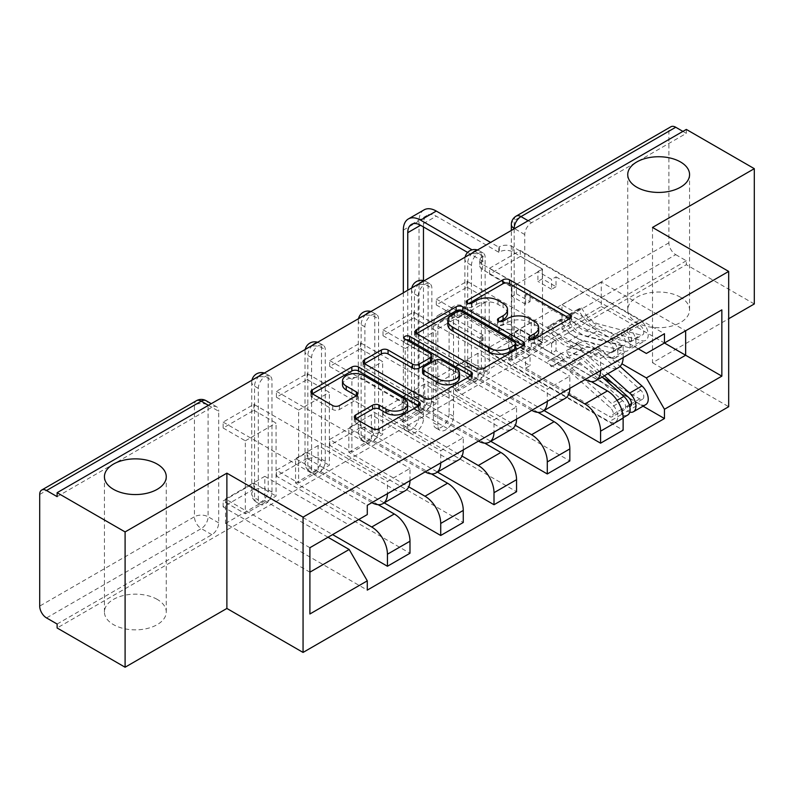 <?xml version="1.0" encoding="UTF-8"?>
<svg xmlns="http://www.w3.org/2000/svg" width="794" height="794" viewBox="0 0 794 794"><rect width="100%" height="100%" fill="white"/><g stroke="black" fill="none" stroke-linecap="round" stroke-linejoin="round"><path stroke-width="0.6" stroke-dasharray="3.97 2.98" d="M530.958 339.584L529.628 340.348A3.315 1.916 0 0 0 528.655 341.708A3.315 1.916 0 0 0 529.628 343.058A3.315 1.916 0 0 0 534.322 343.058L569.953 322.493A4.744 2.739 0 0 0 571.343 320.558A4.744 2.739 0 0 0 569.953 318.622L569.884 318.583M468.599 303.576L467.269 304.35A3.315 1.916 0 0 0 466.296 305.7A3.315 1.916 0 0 0 467.269 307.06A3.315 1.916 0 0 0 471.964 307.06L476.569 304.39L476.569 300.45M499.773 321.58L498.453 322.344A3.315 1.916 0 0 0 497.481 323.704A3.315 1.916 0 0 0 498.453 325.064A3.315 1.916 0 0 0 503.148 325.064L507.753 322.394L507.753 318.454M157.202 599.381A30.916 17.845 0 0 0 123.517 595.51A30.916 17.845 0 0 0 104.431 612.005A30.916 17.845 0 0 0 113.482 624.63A30.916 17.845 0 0 0 147.178 628.501A30.916 17.845 0 0 0 166.264 612.005A30.916 17.845 0 0 0 157.202 599.381M680.518 297.254A30.916 17.845 0 0 0 646.822 293.383A30.916 17.845 0 0 0 627.736 309.878A30.916 17.845 0 0 0 636.798 322.493A30.916 17.845 0 0 0 670.483 326.364A30.916 17.845 0 0 0 689.569 309.878A30.916 17.845 0 0 0 680.518 297.254M258.318 499.992L258.318 388.365A9.657 5.578 -60 0 1 262.536 378.639A9.657 5.578 -60 0 1 269.98 376.048A9.657 5.578 -60 0 1 271.975 380.475L271.975 492.101A9.657 5.578 -60 0 1 265.146 503.932A9.657 5.578 -60 0 1 260.313 504.408A9.657 5.578 -60 0 1 258.318 499.992L254.556 497.818A9.657 5.578 120 0 0 256.561 502.245A9.657 5.578 120 0 0 261.395 501.758A9.657 5.578 120 0 0 268.223 489.928L268.223 378.301A9.657 5.578 120 0 0 266.218 373.885A9.657 5.578 120 0 0 263.519 373.527M311.605 469.224L311.605 357.598A9.657 5.578 -60 0 1 315.823 347.871A9.657 5.578 -60 0 1 323.267 345.291A9.657 5.578 -60 0 1 325.262 349.707L325.262 461.334A9.657 5.578 -60 0 1 318.434 473.164A9.657 5.578 -60 0 1 313.6 473.651A9.657 5.578 -60 0 1 311.605 469.224L307.844 467.051A9.657 5.578 120 0 0 309.849 471.477A9.657 5.578 120 0 0 314.682 471.001A9.657 5.578 120 0 0 321.51 459.16L321.51 347.544A9.657 5.578 120 0 0 319.506 343.117A9.657 5.578 120 0 0 316.806 342.76M364.893 438.457L364.893 326.83A9.657 5.578 -60 0 1 369.111 317.114A9.657 5.578 -60 0 1 376.555 314.523A9.657 5.578 -60 0 1 378.549 318.94L378.549 430.566A9.657 5.578 -60 0 1 371.721 442.407A9.657 5.578 -60 0 1 366.888 442.883A9.657 5.578 -60 0 1 364.893 438.457L361.131 436.293A9.657 5.578 120 0 0 363.136 440.71A9.657 5.578 120 0 0 367.969 440.233A9.657 5.578 120 0 0 374.798 428.403L374.798 316.776A9.657 5.578 120 0 0 372.793 312.35A9.657 5.578 120 0 0 370.093 311.992M418.18 407.689L418.18 296.073A9.657 5.578 -60 0 1 422.398 286.346A9.657 5.578 -60 0 1 429.842 283.756A9.657 5.578 -60 0 1 431.847 288.182L431.847 399.799A9.657 5.578 -60 0 1 425.008 411.639A9.657 5.578 -60 0 1 420.175 412.116A9.657 5.578 -60 0 1 418.18 407.689L414.418 405.526A9.657 5.578 120 0 0 416.423 409.942A9.657 5.578 120 0 0 421.257 409.466A9.657 5.578 120 0 0 428.085 397.635L428.085 286.009A9.657 5.578 120 0 0 426.08 281.592A9.657 5.578 120 0 0 423.391 281.225M471.467 376.932L471.467 265.305A9.657 5.578 -60 0 1 475.685 255.579A9.657 5.578 -60 0 1 483.129 252.988A9.657 5.578 -60 0 1 485.134 257.415L485.134 369.041A9.657 5.578 -60 0 1 478.296 380.872A9.657 5.578 -60 0 1 473.462 381.348A9.657 5.578 -60 0 1 471.467 376.932L467.706 374.758A9.657 5.578 120 0 0 469.711 379.185A9.657 5.578 120 0 0 474.544 378.698A9.657 5.578 120 0 0 481.372 366.868L481.372 255.241A9.657 5.578 120 0 0 479.368 250.825A9.657 5.578 120 0 0 476.678 250.467M57.118 624.034L211.859 534.699A9.657 5.578 120 0 0 218.687 522.869L218.687 411.242L208.097 405.129A9.657 5.578 120 0 0 206.103 400.702M754.3 303.963L686.324 264.71L57.118 627.985M652.509 227.441L652.509 362.729L728.684 318.751M652.509 362.729L728.684 406.707M686.324 129.422L686.324 133.362L531.583 222.707A9.657 5.578 120 0 0 524.755 234.538L524.755 346.164L514.165 340.05A9.657 5.578 120 0 0 516.169 344.467A9.657 5.578 120 0 0 520.993 343.991L675.734 254.656A9.657 5.578 60 0 1 668.905 242.825L668.905 131.199A9.657 5.578 60 0 1 670.9 126.772M686.324 133.362L682.909 131.397M675.734 254.656L686.324 260.769L686.324 264.71M591.282 381.616L531.246 346.948L531.246 322.493L607.42 366.471A22.222 12.833 -120 0 0 618.526 367.572M623.131 357.598A22.222 12.833 -120 0 0 623.131 357.399L623.131 345.37L600.582 358.392L600.582 370.421A22.222 12.833 60 0 1 600.582 370.619M489.57 353.062L489.57 347.147L520.308 329.401L520.308 335.316L489.57 353.062L623.131 430.179M489.57 347.147L511.773 359.97L511.773 287.001L542.52 269.245L520.308 256.432L489.57 274.178L511.773 287.001M489.57 274.178L489.57 268.263L623.131 345.37M585.049 379.592A22.222 12.833 60 0 1 584.87 379.492L508.696 335.515L508.696 359.97L568.593 394.549M467.021 281.274L467.021 287.19L436.283 304.946L436.283 299.03L467.021 281.274L600.582 358.392M467.021 287.19L489.233 300.013L489.233 372.982L458.485 390.727L436.283 377.914L467.021 360.168L489.233 372.982M467.021 360.168L467.021 366.084L544.069 410.558M537.995 412.374L477.958 377.716L477.958 353.261L554.133 397.238A22.222 12.833 -120 0 0 565.239 398.34M569.844 388.365A22.222 12.833 -120 0 0 569.844 388.167L569.844 376.138L547.294 389.149L547.294 401.178A22.222 12.833 60 0 1 547.294 401.377M467.021 366.084L436.283 383.83L569.844 460.937M436.283 383.83L436.283 377.914M436.283 304.946L458.485 317.759L458.485 390.727M436.283 299.03L569.844 376.138M531.752 410.349A22.222 12.833 60 0 1 531.583 410.26L455.409 366.272L455.409 390.727L515.306 425.306M413.734 312.042L413.734 317.957L382.996 335.703L382.996 329.788L413.734 312.042L547.294 389.149M413.734 317.957L435.946 330.78L435.946 403.749L405.198 421.495L382.996 408.682L413.734 390.926L435.946 403.749M413.734 390.926L413.734 396.841L490.781 441.325M484.707 443.141L424.671 408.483L424.671 384.028L500.845 428.006A22.222 12.833 -120 0 0 511.951 429.107M516.557 419.133A22.222 12.833 -120 0 0 516.557 418.934L516.557 406.905L494.007 419.917L494.007 431.946A22.222 12.833 60 0 1 494.007 432.144M413.734 396.841L382.996 414.597L516.557 491.704M382.996 414.597L382.996 408.682M382.996 335.703L405.198 348.526L405.198 421.495M382.996 329.788L516.557 406.905M478.464 441.117A22.222 12.833 60 0 1 478.296 441.017L402.121 397.04L402.121 421.495L462.019 456.074M360.446 342.81L360.446 348.725L329.709 366.471L329.709 360.555L360.446 342.81L494.007 419.917M360.446 348.725L382.648 361.548L382.648 434.517L351.911 452.262L329.709 439.439L360.446 421.693L382.648 434.517M360.446 421.693L360.446 427.609L437.494 472.093M431.42 473.909L371.384 439.251L371.384 414.796L447.558 458.773A22.222 12.833 -120 0 0 458.664 459.875M463.269 449.89A22.222 12.833 -120 0 0 463.269 449.702L463.269 437.663L440.72 450.684L440.72 462.713A22.222 12.833 60 0 1 440.72 462.912M360.446 427.609L329.709 445.365L463.269 522.472M329.709 445.365L329.709 439.439M329.709 366.471L351.911 379.294L351.911 452.262M329.709 360.555L463.269 437.663M425.177 471.884A22.222 12.833 60 0 1 425.008 471.785L348.834 427.807L348.834 452.262L408.731 486.841M307.159 373.577L307.159 379.492L276.421 397.238L276.421 391.323L307.159 373.577L440.72 450.684M307.159 379.492L329.361 392.305L329.361 465.274L298.623 483.03L276.421 470.207L307.159 452.461L329.361 465.274M307.159 452.461L307.159 458.376L384.207 502.86M378.133 504.676L318.096 470.008L318.096 445.553L394.271 489.531A22.222 12.833 -120 0 0 405.377 490.632M409.982 480.658A22.222 12.833 -120 0 0 409.982 480.459L409.982 468.43L387.432 481.452L387.432 493.481A22.222 12.833 60 0 1 387.432 493.679M307.159 458.376L276.421 476.122L409.982 553.239M276.421 476.122L276.421 470.207M276.421 397.238L298.623 410.061L298.623 483.03M276.421 391.323L409.982 468.43M371.89 502.652A22.222 12.833 60 0 1 371.721 502.552L295.547 458.575L295.547 483.03L358.739 519.514M253.872 404.335L253.872 410.25L223.134 428.006L223.134 422.09L253.872 404.335L387.432 481.452M253.872 410.25L276.074 423.073L276.074 496.042L245.336 513.797L223.134 500.974L253.872 483.228L276.074 496.042M253.872 483.228L253.872 489.144L332.607 534.6M318.096 445.553L295.547 458.575M371.384 414.796L348.834 427.807M424.671 384.028L402.121 397.04M477.958 353.261L455.409 366.272M531.246 322.493L508.696 335.515M295.547 483.03L318.096 470.008M348.834 452.262L371.384 439.251M402.121 421.495L424.671 408.483M455.409 390.727L477.958 377.716M508.696 359.97L531.246 346.948M638.326 348.824L561.983 304.747L561.983 329.202L601.266 306.524L601.266 282.069L685.639 330.78L646.356 353.459M601.266 282.069L561.983 304.747M561.983 329.202L621.881 363.781M601.266 306.524L664.459 343.008M328.001 537.26L264.809 500.776L264.809 476.321L225.526 498.999L309.898 547.711L309.898 613.98M225.526 498.999L225.526 523.454L309.898 572.166M264.809 476.321L349.181 525.033L309.898 547.711M225.526 523.454L264.809 500.776M489.57 268.263L520.308 250.507L664.459 333.738M520.308 250.507L520.308 256.432M520.308 329.401L542.52 342.214L542.52 269.245M520.308 335.316L643.061 406.181M253.872 489.144L223.134 506.89L367.285 590.111M223.134 422.09L367.285 505.312M542.52 342.214L511.773 359.97M223.134 506.89L223.134 500.974M223.134 428.006L245.336 440.819L245.336 513.797M367.285 514.581L349.181 525.033M57.118 496.637L211.859 407.292A9.657 5.578 -60 0 1 216.693 406.816A9.657 5.578 -60 0 1 218.687 411.242M686.324 260.769L531.583 350.104A9.657 5.578 -60 0 1 526.759 350.581A9.657 5.578 -60 0 1 524.755 346.164M458.485 317.759L489.233 300.013M405.198 348.526L435.946 330.78M351.911 379.294L382.648 361.548M298.623 410.061L329.361 392.305M245.336 440.819L276.074 423.073M538.689 331.495A15.175 8.764 0 0 0 534.243 325.302L534.243 321.362M507.753 322.394A15.175 8.764 0 0 1 529.211 322.394L534.243 325.302M507.505 313.491A15.175 8.764 0 0 0 503.059 307.298L503.059 303.358M476.569 304.39A15.175 8.764 0 0 1 498.027 304.39L503.059 307.298M416.622 333.589L416.552 333.629A4.744 2.739 0 0 0 415.163 335.564A4.744 2.739 0 0 0 416.552 337.5L476.906 372.336A4.744 2.739 0 0 0 483.615 372.336L523.177 349.499A4.744 2.739 0 0 0 524.566 347.564A4.744 2.739 0 0 0 523.177 345.628L523.117 345.589M515.763 347.564A3.315 1.916 0 0 0 514.8 346.204L514.8 342.264M447.816 324.627A15.175 8.764 0 0 1 452.262 318.434L457.126 315.625A3.315 1.916 0 0 1 461.82 315.625L514.8 346.204M470.981 375.691L471.041 375.731A4.744 2.739 0 0 1 472.43 377.666A4.744 2.739 0 0 1 471.041 379.601L431.479 402.439L431.479 398.499M364.476 363.692L364.416 363.721A4.744 2.739 0 0 0 363.027 365.667A4.744 2.739 0 0 0 364.416 367.602L424.77 402.439A4.744 2.739 0 0 0 431.479 402.439M431.857 359.662A4.744 2.739 0 0 0 430.467 357.727L404.99 343.018L404.99 339.068M406.31 339.832A3.315 1.916 0 0 0 404.017 341.658A3.315 1.916 0 0 0 404.99 343.018M459.587 377.567A12.684 7.325 0 0 0 455.865 372.386L455.865 368.446M422.547 372.723A4.744 2.739 0 0 1 423.927 370.788L435.162 364.307A4.744 2.739 0 0 1 441.871 364.307L455.865 372.386M355.762 418.855L355.702 418.895A4.744 2.739 0 0 0 354.313 420.83A4.744 2.739 0 0 0 355.702 422.765L372.634 432.541A4.744 2.739 0 0 0 379.334 432.541L418.904 409.704A4.744 2.739 0 0 0 420.294 407.769A4.744 2.739 0 0 0 418.904 405.833L418.835 405.794M407.61 407.769A12.684 7.325 0 0 0 403.898 402.588L403.898 398.648M342.512 384.822A12.684 7.325 0 0 1 350.343 378.063A12.684 7.325 0 0 1 364.168 379.651L403.898 402.588M312.34 393.794L312.28 393.824A4.744 2.739 0 0 0 310.891 395.759A4.744 2.739 0 0 0 312.28 397.695L332.736 409.506A4.744 2.739 0 0 0 339.435 409.506L356.367 399.729A4.744 2.739 0 0 0 357.757 397.794A4.744 2.739 0 0 0 356.367 395.859L356.308 395.829M449.096 413.714A11.106 6.412 -60 0 1 444.243 424.889A11.106 6.412 -60 0 1 435.678 427.867A11.106 6.412 -60 0 1 433.375 422.785L437.822 425.346A11.106 6.412 120 0 0 440.124 430.427A11.106 6.412 120 0 0 448.679 427.45A11.106 6.412 120 0 0 453.533 416.274L453.533 319.833A18.113 10.461 60 0 1 457.284 311.546A18.113 10.461 60 0 1 466.346 312.439L498.791 331.177L499.307 330.88A9.657 5.578 180 0 1 512.974 330.88L512.974 325.748A9.657 5.578 -0 0 0 499.307 325.748L498.791 326.046L466.346 307.308A24.396 14.084 -120 0 0 454.148 306.107A24.396 14.084 -120 0 0 449.096 317.272L449.096 413.714L453.533 416.274M498.791 331.177L498.791 326.046M629.771 406.508A5.796 3.345 60 0 1 627.399 406.012L621.593 409.367A5.796 3.345 60 0 0 624.491 409.654A5.796 3.345 60 0 0 622.675 400.692L580.384 362.957A22.708 13.111 60 0 0 564.812 358.739A22.708 13.111 60 0 0 563.591 359.622L551.294 366.719L547.81 361.528A28.981 16.734 60 0 1 549.369 360.407A28.981 16.734 60 0 1 569.258 365.786L611.539 403.521A12.079 6.977 60 0 1 615.33 422.19A12.079 6.977 60 0 1 609.296 421.594L482.563 348.427A9.657 5.578 180 0 1 479.735 344.487A9.657 5.578 180 0 1 482.563 340.537L483.08 340.249L483.08 335.118L482.563 335.415A9.657 5.578 -0 0 0 479.735 339.356A9.657 5.578 -0 0 0 482.563 343.306L511.941 360.258L516.388 357.697L516.388 347.841L511.941 350.402L525.608 358.293L525.608 368.148L530.045 365.587L516.388 357.697M511.941 360.258L511.941 350.402M537.905 345.271L542.342 342.71L542.342 332.845L537.905 335.415L537.905 345.271L551.572 353.161L556.008 350.601L602.706 377.557M525.608 368.148L609.296 416.473A5.796 3.345 -120 0 0 612.194 416.751A5.796 3.345 -120 0 0 610.378 407.788L568.087 370.064A22.708 13.111 -120 0 0 552.515 365.845A22.708 13.111 -120 0 0 551.294 366.719M563.591 359.622L560.107 354.422L547.81 361.528M560.107 354.422A28.981 16.734 60 0 1 561.666 353.3A28.981 16.734 60 0 1 581.555 358.69L602.13 377.041M627.627 415.093A12.079 6.977 60 0 1 621.593 414.498L609.296 421.594M612.918 383.462L639.696 398.916A5.796 3.345 -120 0 0 642.594 399.203A5.796 3.345 -120 0 0 640.778 390.241L598.487 352.506A22.708 13.111 -120 0 0 582.915 348.288A22.708 13.111 -120 0 0 581.694 349.171L569.397 356.268A22.708 13.111 60 0 1 570.618 355.394A22.708 13.111 60 0 1 586.19 359.603L604.313 375.78M542.342 342.71L512.974 325.748M483.08 335.118L450.625 316.379A24.396 14.084 -120 0 0 438.427 315.178A24.396 14.084 -120 0 0 433.375 326.344L433.375 422.785M569.397 356.268L565.914 351.077A28.981 16.734 60 0 1 567.482 349.956A28.981 16.734 60 0 1 587.361 355.335L607.936 373.686M581.694 349.171L578.211 343.971L565.914 351.077M578.211 343.971A28.981 16.734 60 0 1 579.779 342.849A28.981 16.734 60 0 1 599.659 348.238L620.045 366.421M629.791 412.126A12.079 6.977 60 0 1 627.399 411.143L621.593 414.498L621.593 409.367L609.296 416.473M645.74 404.642A12.079 6.977 60 0 1 639.696 404.047L512.974 330.88M437.822 425.346L437.822 328.905A18.113 10.461 60 0 1 441.573 320.617A18.113 10.461 60 0 1 450.625 321.51L483.08 340.249M537.905 335.415L551.572 343.306L556.008 340.735L542.342 332.845M556.008 340.735L556.008 350.601M551.572 343.306L551.572 353.161M525.608 358.293L530.045 355.722L530.045 365.587M530.045 355.722L516.388 347.841M629.324 404.91L627.399 406.012L627.399 411.143L639.696 404.047M424.085 209.864A24.396 14.084 -120 0 0 419.034 221.03L419.034 416.076A11.106 6.412 -60 0 1 414.18 427.261A11.106 6.412 -60 0 1 405.625 430.229A11.106 6.412 -60 0 1 403.322 425.147L407.759 427.708A11.106 6.412 120 0 0 410.061 432.799A11.106 6.412 120 0 0 418.627 429.822A11.106 6.412 120 0 0 423.47 418.637L423.47 280.55M423.47 226.945L423.47 223.59A18.113 10.461 60 0 1 427.222 215.303A18.113 10.461 60 0 1 436.283 216.196L498.791 252.284L499.307 251.996A9.657 5.578 180 0 1 512.974 251.996L542.342 268.948L537.905 271.518L537.905 281.374L542.342 278.813L556.008 286.703L556.008 276.838L551.572 279.409L537.905 271.518M498.791 252.284L498.791 247.162L490.593 242.428M516.388 283.944L511.941 286.505L511.941 296.361L516.388 293.8L516.388 283.944L530.045 291.825L525.608 294.395L609.296 342.71A5.796 3.345 60 0 1 613.087 347.822A5.796 3.345 60 0 1 612.194 352.467A5.796 3.345 60 0 1 610.378 352.635L622.675 345.529A5.796 3.345 -120 0 0 624.491 345.36A5.796 3.345 -120 0 0 625.384 340.715A5.796 3.345 -120 0 0 621.593 335.614L627.399 332.259A5.796 3.345 -120 0 1 631.19 337.361A5.796 3.345 -120 0 1 630.297 342.006A5.796 3.345 -120 0 1 628.481 342.174L586.19 331.088A22.708 13.111 -120 0 1 569.397 315.019L581.694 307.923L578.211 309.104A28.981 16.734 -120 0 0 599.659 329.609L641.949 340.705A12.079 6.977 -120 0 0 645.74 340.348A12.079 6.977 -120 0 0 647.586 330.671A12.079 6.977 -120 0 0 639.696 320.032L512.974 246.865A9.657 5.578 -0 0 0 499.307 246.865L498.791 247.162M542.342 268.948L542.342 278.813M556.008 276.838L639.696 325.153A5.796 3.345 60 0 1 643.487 330.264A5.796 3.345 60 0 1 642.594 334.909A5.796 3.345 60 0 1 640.778 335.078L598.487 323.982A22.708 13.111 60 0 1 581.694 307.923M569.397 315.019L565.914 316.201L578.211 309.104M565.914 316.201A28.981 16.734 -120 0 0 587.361 336.706L629.652 347.802A12.079 6.977 -120 0 0 633.443 347.444A12.079 6.977 -120 0 0 635.289 337.768A12.079 6.977 -120 0 0 627.399 327.128L639.696 320.032M511.941 286.505L482.563 269.543A9.657 5.578 180 0 1 479.735 265.603A9.657 5.578 180 0 1 482.563 261.653L483.08 256.234L472.043 249.852M467.626 252.442L483.08 261.355M622.675 345.529L580.384 334.433A22.708 13.111 -120 0 1 563.591 318.374L560.107 319.555A28.981 16.734 -120 0 0 581.555 340.06L623.836 351.156A12.079 6.977 -120 0 0 627.627 350.799A12.079 6.977 -120 0 0 629.483 341.122A12.079 6.977 -120 0 0 621.593 330.483L627.399 327.128L627.399 332.259L639.696 325.153M610.378 352.635L568.087 341.539A22.708 13.111 60 0 1 551.294 325.48L563.591 318.374M551.294 325.48L547.81 326.652L560.107 319.555M547.81 326.652A28.981 16.734 -120 0 0 569.258 347.157L611.539 358.253A12.079 6.977 -120 0 0 615.33 357.905A12.079 6.977 -120 0 0 617.186 348.229A12.079 6.977 -120 0 0 609.296 337.579L482.563 264.412L482.563 269.543M483.08 256.234L482.563 256.531A9.657 5.578 -0 0 0 479.735 260.472A9.657 5.578 -0 0 0 482.563 264.412M516.388 293.8L530.045 301.69L525.608 304.251L511.941 296.361M525.608 304.251L525.608 294.395M530.045 301.69L530.045 291.825M556.008 286.703L551.572 289.264L551.572 279.409M551.572 289.264L537.905 281.374M609.296 342.71L621.593 335.614L621.593 330.483L609.296 337.579M403.322 292.817L403.322 425.147M407.759 427.708L407.759 290.247M534.322 343.058L534.322 339.117M471.964 307.06L471.964 303.109M503.148 325.064L503.148 321.113M271.975 492.101L268.223 489.928A9.657 5.578 0 0 0 254.556 489.928A9.657 5.578 180 0 0 251.728 493.878A9.657 9.657 0 0 0 256.561 502.245L260.313 504.408M325.262 461.334L321.51 459.16A9.657 5.578 0 0 0 307.844 459.16A9.657 5.578 180 0 0 305.015 463.11A9.657 9.657 0 0 0 309.849 471.477L313.6 473.651M378.549 430.566L374.798 428.403A9.657 5.578 0 0 0 361.131 428.403A9.657 5.578 180 0 0 358.302 432.343A9.657 9.657 0 0 0 363.136 440.71L366.888 442.883M431.847 399.799L428.085 397.635A9.657 5.578 0 0 0 414.418 397.635A9.657 5.578 180 0 0 411.59 401.575A9.657 9.657 0 0 0 416.423 409.942L420.175 412.116M485.134 369.041L481.372 366.868A9.657 5.578 0 0 0 467.706 366.868A9.657 5.578 180 0 0 464.877 370.818A9.657 9.657 0 0 0 469.711 379.185L473.462 381.348M218.687 522.869L208.097 516.755L208.097 405.129A9.657 5.578 180 0 0 194.441 405.129L194.441 516.755L39.7 606.09M39.7 494.464L194.441 405.129A9.657 5.578 60 0 1 196.436 400.702M524.755 234.538L514.502 228.622M514.165 228.821L514.165 340.05A9.657 5.578 0 0 1 511.336 336.1A9.657 9.657 0 0 0 516.169 344.467L526.759 350.581M668.905 242.825L514.165 332.16L514.165 220.534L668.905 131.199M371.721 502.552L394.271 489.531M425.008 471.785L447.558 458.773M478.296 441.017L500.845 428.006M531.583 410.26L554.133 397.238M584.87 379.492L607.42 366.471M258.318 388.365L254.556 386.192L254.556 497.818A9.657 5.578 180 0 1 251.728 493.878L251.728 382.251A9.657 5.578 180 0 1 254.556 378.301A9.657 5.578 180 0 1 268.223 378.301L271.975 380.475M311.605 357.598L307.844 355.434L307.844 467.051A9.657 5.578 180 0 1 305.015 463.11L305.015 351.484A9.657 5.578 180 0 1 307.844 347.544A9.657 5.578 180 0 1 321.51 347.544L325.262 349.707M364.893 326.83L361.131 324.667L361.131 436.293A9.657 5.578 180 0 1 358.302 432.343L358.302 320.716A9.657 5.578 180 0 1 361.131 316.776A9.657 5.578 180 0 1 374.798 316.776L378.549 318.94M418.18 296.073L414.418 293.899L414.418 405.526A9.657 5.578 180 0 1 411.59 401.575L411.59 289.959A9.657 5.578 180 0 1 414.418 286.009A9.657 5.578 180 0 1 428.085 286.009L431.847 288.182M471.467 265.305L467.706 263.132L467.706 374.758A9.657 5.578 180 0 1 464.877 370.818L464.877 259.191A9.657 5.578 180 0 1 467.706 255.241A9.657 5.578 180 0 1 481.372 255.241L485.134 257.415M440.72 462.713L463.269 449.702M494.007 431.946L516.557 418.934M547.294 401.178L569.844 388.167M600.582 370.421L623.131 357.399M387.432 493.481L409.982 480.459M472.41 252.929A9.657 5.578 120 0 0 467.706 263.132A9.657 5.578 180 0 1 464.877 259.191A9.657 9.657 0 0 1 465.095 257.147M419.123 283.696A9.657 5.578 120 0 0 414.418 293.899A9.657 5.578 180 0 1 411.59 289.959A9.657 9.657 0 0 1 411.808 287.914M365.836 314.454A9.657 5.578 120 0 0 361.131 324.667A9.657 5.578 180 0 1 358.302 320.716A9.657 9.657 0 0 1 358.521 318.682M312.548 345.221A9.657 5.578 120 0 0 307.844 355.434A9.657 5.578 180 0 1 305.015 351.484A9.657 9.657 0 0 1 305.233 349.439M259.261 375.989A9.657 5.578 120 0 0 254.556 386.192A9.657 5.578 180 0 1 251.728 382.251A9.657 9.657 0 0 1 251.946 380.207M531.583 222.707L528.169 220.732M531.583 350.104L520.993 343.991A9.657 5.578 -120 0 1 514.165 332.16A9.657 5.578 0 0 0 511.336 336.1L511.336 230.449M211.859 407.292L208.445 405.327M211.859 534.699L201.269 528.586A9.657 5.578 120 0 0 208.097 516.755A9.657 5.578 180 0 0 194.441 516.755A9.657 5.578 -120 0 0 201.269 528.586L46.528 617.921M516.169 216.117A9.657 5.578 60 0 0 514.165 220.534A9.657 5.578 0 0 0 511.336 224.484M529.211 322.394L529.211 318.454M498.453 322.344L498.453 321.113M498.027 304.39L498.027 300.45M467.269 304.35L467.269 303.109M569.953 318.622L569.953 322.493M529.628 340.348L529.628 339.117M476.906 372.336L476.906 368.396M416.552 337.5L416.552 333.629M523.177 345.628L523.177 349.499M483.615 372.336L483.615 368.396M461.82 315.625L461.82 311.675M457.126 315.625L457.126 311.675M452.262 318.434L452.262 314.484M471.041 379.601L471.041 375.731M424.77 402.439L424.77 398.499M364.416 367.602L364.416 363.721M430.467 357.727L430.467 353.777M441.871 364.307L441.871 360.367M435.162 364.307L435.162 360.367M423.927 370.788L423.927 366.848M355.702 418.895L355.702 422.765M364.168 379.651L364.168 375.701M356.367 395.859L356.367 399.729M339.435 409.506L339.435 405.565M332.736 409.506L332.736 405.565M312.28 397.695L312.28 393.824M418.904 405.833L418.904 409.704M379.334 432.541L379.334 428.601M372.634 432.541L372.634 428.601M499.307 330.88L499.307 325.748M622.675 400.692L610.378 407.788M580.384 362.957L568.087 370.064M581.555 358.69L569.258 365.786M617.067 400.325L611.539 403.521M639.696 398.916L631.498 403.65M466.346 307.308L450.625 316.379M640.778 390.241L628.481 397.337M598.487 352.506L586.19 359.603M599.659 348.238L587.361 355.335M466.346 312.439L450.625 321.51M482.563 348.427L482.563 343.306M482.563 340.537L482.563 335.415M453.533 319.833L437.822 328.905M449.096 317.272L433.375 326.344M423.47 418.637L419.034 416.076M499.307 246.865L499.307 251.996M628.481 342.174L640.778 335.078M586.19 331.088L598.487 323.982M587.361 336.706L599.659 329.609M629.652 347.802L641.949 340.705M423.47 223.59L436.283 216.196M568.087 341.539L580.384 334.433M569.258 347.157L581.555 340.06M611.539 358.253L623.836 351.156M512.974 246.865L512.974 251.996M482.563 256.531L482.563 261.653M403.322 230.101L419.034 221.03M104.431 612.005L104.431 476.718M627.736 309.878L627.736 174.581M483.129 252.988L479.368 250.825A9.657 9.657 0 0 0 477.492 249.991M429.842 283.756L426.08 281.592A9.657 9.657 0 0 0 424.204 280.758M376.555 314.523L372.793 312.35A9.657 9.657 0 0 0 370.917 311.516M323.267 345.291L319.506 343.117A9.657 9.657 0 0 0 317.63 342.283M269.98 376.048L266.218 373.885A9.657 9.657 0 0 0 264.342 373.051M216.693 406.816L211.273 403.689M689.569 309.878L689.569 174.581M166.264 612.005L166.264 476.718M497.481 323.704L497.481 319.764M466.296 305.7L466.296 301.76M571.343 320.558L571.343 316.617M528.655 341.708L528.655 337.758M415.163 335.564L415.163 331.614M524.566 347.564L524.566 343.613M363.027 365.667L363.027 361.717M404.017 341.658L404.017 337.718M472.43 377.666L472.43 373.716M357.757 397.794L357.757 393.854M310.891 395.759L310.891 391.819M420.294 407.769L420.294 403.818M354.313 420.83L354.313 416.89M435.678 427.867L440.124 430.427M624.491 409.654L612.194 416.751M564.812 358.739L552.515 365.845M561.666 353.3L549.369 360.407M623.121 417.694L615.33 422.19M642.594 399.203L630.297 406.3M582.915 348.288L570.618 355.394M579.779 342.849L567.482 349.956M479.735 344.487L479.735 339.356M457.284 311.546L441.573 320.617M454.148 306.107L438.427 315.178M405.625 430.229L410.061 432.799M630.297 342.006L642.594 334.909M633.443 347.444L645.74 340.348M612.194 352.467L624.491 345.36M615.33 357.905L627.627 350.799M479.735 260.472L479.735 265.603M411.51 224.374L427.222 215.303"/><path stroke-width="1.19" d="M529.628 339.117A3.315 1.916 0 0 0 534.322 339.117L569.953 318.553A4.744 2.739 0 0 0 571.343 316.617A4.744 2.739 0 0 0 569.953 314.682L509.599 279.835A4.744 2.739 0 0 0 502.89 279.835L467.269 300.4A3.315 1.916 0 0 0 466.296 301.76A3.315 1.916 0 0 0 467.269 303.109A3.315 1.916 0 0 0 471.964 303.109L476.569 300.45A15.175 8.764 0 0 1 498.027 300.45L503.059 303.358A15.175 8.764 0 0 1 507.505 309.551A15.175 8.764 0 0 1 503.059 315.744L498.453 318.404A3.315 1.916 0 0 0 497.481 319.764A3.315 1.916 0 0 0 498.453 321.113A3.315 1.916 0 0 0 503.148 321.113L507.753 318.454A15.175 8.764 0 0 1 529.211 318.454L534.243 321.362A15.175 8.764 0 0 1 538.689 327.555A15.175 8.764 0 0 1 534.243 333.748L529.628 336.408A3.315 1.916 0 0 0 528.655 337.758A3.315 1.916 0 0 0 529.628 339.117L529.628 336.408M157.202 464.093A30.916 17.845 0 0 0 123.517 460.222A30.916 17.845 0 0 0 104.431 476.718A30.916 17.845 0 0 0 113.482 489.332A30.916 17.845 0 0 0 147.178 493.203A30.916 17.845 0 0 0 166.264 476.718A30.916 17.845 0 0 0 157.202 464.093M680.518 161.966A30.916 17.845 0 0 0 646.822 158.095A30.916 17.845 0 0 0 627.736 174.581A30.916 17.845 0 0 0 636.798 187.205A30.916 17.845 0 0 0 670.483 191.076A30.916 17.845 0 0 0 689.569 174.581A30.916 17.845 0 0 0 680.518 161.966M355.702 414.954A4.744 2.739 0 0 0 354.313 416.89A4.744 2.739 0 0 0 355.702 418.825L372.634 428.601A4.744 2.739 0 0 0 379.334 428.601L418.904 405.754A4.744 2.739 0 0 0 420.294 403.818A4.744 2.739 0 0 0 418.904 401.883L358.551 367.036A4.744 2.739 0 0 0 351.841 367.036L312.28 389.884A4.744 2.739 0 0 0 310.891 391.819A4.744 2.739 0 0 0 312.28 393.755L332.736 405.565A4.744 2.739 0 0 0 339.435 405.565L356.367 395.789A4.744 2.739 0 0 0 357.757 393.854A4.744 2.739 0 0 0 356.367 391.918L346.224 386.063A12.684 7.325 0 0 1 342.512 380.882A12.684 7.325 0 0 1 350.343 374.113A12.684 7.325 0 0 1 364.168 375.701L403.898 398.648A12.684 7.325 0 0 1 407.61 403.818A12.684 7.325 0 0 1 399.779 410.587A12.684 7.325 0 0 1 385.963 408.999L379.334 405.178A4.744 2.739 0 0 0 372.634 405.178L355.702 414.954L355.702 418.825M303.06 517.142L226.886 473.164L125.095 531.93L57.118 492.687L686.324 129.422L754.3 168.665L652.509 227.441L728.684 271.419L303.06 517.142L303.06 652.43L728.684 406.707L728.684 271.419M476.906 368.396A4.744 2.739 0 0 0 483.615 368.396L523.177 345.559A4.744 2.739 0 0 0 524.566 343.613A4.744 2.739 0 0 0 523.177 341.678L462.823 306.841A4.744 2.739 0 0 0 456.123 306.841L416.552 329.679A4.744 2.739 0 0 0 415.163 331.614A4.744 2.739 0 0 0 416.552 333.549L476.906 368.396M406.31 339.832A3.315 1.916 0 0 1 409.684 340.298L409.684 336.358L471.041 371.781A4.744 2.739 0 0 1 472.43 373.716A4.744 2.739 0 0 1 471.041 375.651L431.479 398.499A4.744 2.739 0 0 1 424.77 398.499L364.416 363.652L364.416 359.781A4.744 2.739 0 0 0 363.027 361.717A4.744 2.739 0 0 0 364.416 363.652M364.416 359.781L381.348 350.005A4.744 2.739 0 0 1 388.058 350.005L412.533 364.138A4.744 2.739 0 0 0 419.242 364.138L430.467 357.657A4.744 2.739 0 0 0 431.857 355.712A4.744 2.739 0 0 0 430.467 353.777L404.99 339.068A3.315 1.916 0 0 1 404.017 337.718A3.315 1.916 0 0 1 406.062 335.941A3.315 1.916 0 0 1 409.684 336.358M125.095 531.93L125.095 667.228L57.118 627.985L57.118 624.034L46.528 617.921A9.657 5.578 -120 0 1 39.7 606.09L39.7 494.464A9.657 5.578 -120 0 1 41.705 490.037L196.436 400.702A9.657 5.578 60 0 1 201.269 401.178L46.528 490.523A9.657 5.578 -120 0 0 41.705 490.037M728.684 318.751L754.3 303.963L754.3 168.665M125.095 667.228L226.886 608.452L303.06 652.43M57.118 492.687L57.118 496.637L46.528 490.523M528.169 220.732L520.993 216.593A9.657 5.578 60 0 0 516.169 216.117L670.9 126.772A9.657 5.578 60 0 1 675.734 127.248L520.993 216.593A9.657 5.578 120 0 0 514.165 228.424L514.165 228.821M682.909 131.397L675.734 127.248M600.582 370.619A22.222 12.833 60 0 1 595.986 380.594L618.526 367.572A22.222 12.833 -120 0 0 623.131 357.598M568.593 394.549L584.87 403.948A22.222 12.833 60 0 1 600.582 431.162L623.131 418.14A22.222 12.833 -120 0 0 607.42 390.926L591.282 381.616M623.131 418.14L623.131 430.179L600.582 443.191L544.069 410.558M595.986 380.594A22.222 12.833 60 0 1 585.049 379.592M600.582 431.162L600.582 443.191M547.294 401.377A22.222 12.833 60 0 1 542.699 411.352L565.239 398.34A22.222 12.833 -120 0 0 569.844 388.365M490.781 441.325L547.294 473.958L569.844 460.937L569.844 448.908A22.222 12.833 -120 0 0 554.133 421.693L537.995 412.374M542.699 411.352A22.222 12.833 60 0 1 531.752 410.349M515.306 425.306L531.583 434.705A22.222 12.833 60 0 1 547.294 461.929L547.294 473.958M494.007 432.144A22.222 12.833 60 0 1 489.412 442.119L511.951 429.107A22.222 12.833 -120 0 0 516.557 419.133M437.494 472.093L494.007 504.726L516.557 491.704L516.557 479.675A22.222 12.833 -120 0 0 500.845 452.461L484.707 443.141M489.412 442.119A22.222 12.833 60 0 1 478.464 441.117M462.019 456.074L478.296 465.473A22.222 12.833 60 0 1 494.007 492.687L494.007 504.726M440.72 462.912A22.222 12.833 60 0 1 436.124 472.887L458.664 459.875A22.222 12.833 -120 0 0 463.269 449.89M384.207 502.86L440.72 535.484L463.269 522.472L463.269 510.443A22.222 12.833 -120 0 0 447.558 483.228L431.42 473.909M436.124 472.887A22.222 12.833 60 0 1 425.177 471.884M408.731 486.841L425.008 496.24A22.222 12.833 60 0 1 440.72 523.454L440.72 535.484M387.432 493.679A22.222 12.833 60 0 1 382.837 503.654L405.377 490.632A22.222 12.833 -120 0 0 409.982 480.658M332.607 534.6L387.432 566.251L409.982 553.239L409.982 541.21A22.222 12.833 -120 0 0 394.271 513.986L378.133 504.676M382.837 503.654A22.222 12.833 60 0 1 371.89 502.652M358.739 519.514L371.721 527.008A22.222 12.833 60 0 1 387.432 554.222L387.432 566.251M638.326 348.824L646.356 353.459L721.845 309.868L685.639 330.78L685.639 355.236L646.356 377.914L621.881 363.781M309.898 572.166L349.181 549.488L367.285 580.841L309.898 613.98L309.898 547.711L367.285 514.581L367.285 505.312L664.459 333.738L664.459 343.008L721.845 376.138L664.459 409.267L646.356 377.914M721.845 309.868L721.845 376.138M367.285 580.841L367.285 590.111L664.459 418.537L664.459 409.267M226.886 473.164L226.886 608.452M349.181 549.488L328.001 537.26M643.061 406.181L664.459 418.537M530.958 339.584L534.243 337.688A15.175 8.764 0 0 0 538.689 331.495L538.689 327.555M507.505 309.551L507.505 313.491A15.175 8.764 0 0 1 503.059 319.684L499.773 321.58M569.884 318.583L509.599 283.776A4.744 2.739 0 0 0 502.89 283.776L468.599 303.576M523.117 345.589L462.823 310.782A4.744 2.739 0 0 0 456.123 310.782L416.622 333.589M514.8 344.973A3.315 1.916 0 0 0 515.763 343.613A3.315 1.916 0 0 0 514.8 342.264L461.82 311.675A3.315 1.916 0 0 0 457.126 311.675L452.262 314.484A15.175 8.764 0 0 0 447.816 320.677A15.175 8.764 0 0 0 452.262 326.87L488.479 347.782A15.175 8.764 0 0 0 509.937 347.782L514.8 344.973L514.8 348.913A3.315 1.916 0 0 0 515.763 347.564L515.763 343.613M447.816 320.677L447.816 324.627A15.175 8.764 0 0 0 452.262 330.82L452.262 326.87M514.8 348.913L509.937 351.722A15.175 8.764 0 0 1 488.479 351.722L452.262 330.82M364.476 363.692L381.348 353.955L381.348 350.005M431.857 355.712L431.857 359.662A4.744 2.739 0 0 1 430.467 361.598L419.242 368.079A4.744 2.739 0 0 1 412.533 368.079L388.058 353.955A4.744 2.739 0 0 0 381.348 353.955M409.684 340.298L470.981 375.691M437.931 378.798A12.684 7.325 0 0 0 451.756 380.386A12.684 7.325 0 0 0 459.587 373.627A12.684 7.325 0 0 0 455.865 368.446L441.871 360.367A4.744 2.739 0 0 0 435.162 360.367L423.927 366.848A4.744 2.739 0 0 0 422.547 368.783A4.744 2.739 0 0 0 423.927 370.719L437.931 378.798L437.931 382.748A12.684 7.325 0 0 0 451.756 384.336A12.684 7.325 0 0 0 459.587 377.567L459.587 373.627M422.547 368.783L422.547 372.723A4.744 2.739 0 0 0 423.927 374.659L423.927 370.719M437.931 382.748L423.927 374.659M407.61 403.818L407.61 407.769A12.684 7.325 0 0 1 399.779 414.528A12.684 7.325 0 0 1 385.963 412.94L379.334 409.118A4.744 2.739 0 0 0 372.634 409.118L355.762 418.855M342.512 380.882L342.512 384.822A12.684 7.325 0 0 0 346.224 390.003L346.224 386.063M356.308 395.829L346.224 390.003M418.835 405.794L358.551 370.987A4.744 2.739 0 0 0 351.841 370.987L312.34 393.794M602.13 377.041L623.836 396.424A12.079 6.977 60 0 1 627.627 415.093L623.121 417.694M602.706 377.557L612.918 383.462M604.313 375.78L628.481 397.337A5.796 3.345 60 0 1 630.297 406.3A5.796 3.345 60 0 1 629.771 406.508M607.936 373.686L629.652 393.07A12.079 6.977 60 0 1 633.443 411.739A12.079 6.977 60 0 1 629.791 412.126M620.045 366.421L641.949 385.963A12.079 6.977 60 0 1 645.74 404.642L633.443 411.739M407.759 290.247L407.759 232.662A18.113 10.461 60 0 1 411.51 224.374A18.113 10.461 60 0 1 420.572 225.268L467.626 252.442M490.593 242.428L436.283 211.065A24.396 14.084 -120 0 0 424.085 209.864L408.374 218.936A24.396 14.084 -120 0 0 403.322 230.101L403.322 292.817M472.043 249.852L420.572 220.137A24.396 14.084 -120 0 0 408.374 218.936M423.47 280.55L423.47 226.945M514.502 228.622L514.165 228.424A9.657 5.578 0 0 1 511.336 224.484L511.336 230.449M440.72 523.454L463.269 510.443M494.007 492.687L516.557 479.675M547.294 461.929L569.844 448.908M387.432 554.222L409.982 541.21M371.721 527.008L394.271 513.986M425.008 496.24L447.558 483.228M478.296 465.473L500.845 452.461M531.583 434.705L554.133 421.693M584.87 403.948L607.42 390.926M476.678 250.467A9.657 5.578 120 0 0 472.41 252.929M423.391 281.225A9.657 5.578 120 0 0 419.123 283.696M370.093 311.992A9.657 5.578 120 0 0 365.836 314.454M316.806 342.76A9.657 5.578 120 0 0 312.548 345.221M263.519 373.527A9.657 5.578 120 0 0 259.261 375.989M208.445 405.327L201.269 401.178A9.657 5.578 120 0 1 206.103 400.702A9.657 9.657 0 0 0 196.436 400.702M534.243 337.688L534.243 333.748M498.453 321.113L498.453 318.404M503.059 319.684L503.059 315.744M467.269 303.109L467.269 300.4M502.89 283.776L502.89 279.835M509.599 283.776L509.599 279.835M569.953 318.553L569.953 314.682M416.552 333.549L416.552 329.679M456.123 310.782L456.123 306.841M462.823 310.782L462.823 306.841M523.177 345.559L523.177 341.678M488.479 351.722L488.479 347.782M509.937 351.722L509.937 347.782M388.058 353.955L388.058 350.005M412.533 368.079L412.533 364.138M419.242 368.079L419.242 364.138M430.467 361.598L430.467 357.657M471.041 375.651L471.041 371.781M372.634 409.118L372.634 405.178M379.334 409.118L379.334 405.178M385.963 412.94L385.963 408.999M356.367 395.789L356.367 391.918M312.28 393.755L312.28 389.884M351.841 370.987L351.841 367.036M358.551 370.987L358.551 367.036M418.904 405.754L418.904 401.883M623.836 396.424L617.067 400.325M631.498 403.65L629.324 404.91M641.949 385.963L629.652 393.07M420.572 220.137L436.283 211.065M407.759 232.662L420.572 225.268M477.492 249.991A9.657 9.657 0 0 0 465.095 257.147M424.204 280.758A9.657 9.657 0 0 0 411.808 287.914M370.917 311.516A9.657 9.657 0 0 0 358.521 318.682M317.63 342.283A9.657 9.657 0 0 0 305.233 349.439M264.342 373.051A9.657 9.657 0 0 0 251.946 380.207M211.273 403.689L206.103 400.702M516.169 216.117A9.657 9.657 0 0 0 511.336 224.484"/></g></svg>
